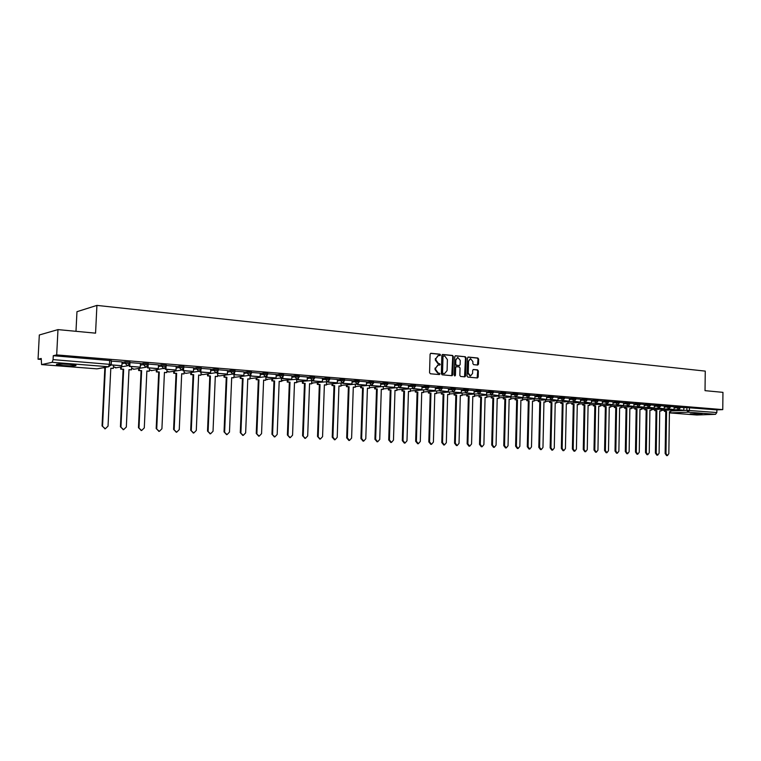 <?xml version="1.0" encoding="UTF-8"?>
<svg xmlns="http://www.w3.org/2000/svg" width="761" height="761" viewBox="0 0 761 761"><rect width="100%" height="100%" fill="white"/><g stroke="black" fill="none" stroke-linecap="round" stroke-linejoin="round"><path stroke-width="1.14" d="M440.505 354.959L439.934 354.188L430.973 353.275L430.089 354.217L429.565 372.671L430.384 373.775L439.363 374.574L439.972 373.908L438.25 373.042L435.644 369.523L435.692 367.991L438.193 364.966L439.696 365.09L440.239 364.424L438.517 363.549L435.91 360.02L435.958 358.488L438.431 355.482L439.963 355.615L440.505 354.959M439.639 355.587L439.335 354.255L430.545 353.37M439.087 374.545L438.812 373.204L437.651 373.099L438.25 373.042M439.363 365.061L439.078 363.729L437.917 363.615L438.517 363.549M702.061 413.756L690.17 413.908L702.061 413.756M69.299 364.357C59.995 363.806 55.753 363.92 56.561 364.7L63.277 365.584C72.485 366.136 76.709 366.022 75.929 365.242L69.299 364.357M477.689 365.042L478.517 364.119L478.64 359.097L477.87 358.022L468.253 357.052L467.511 357.974L467.035 376.029L467.825 377.104L477.432 377.96L478.184 377.028L478.346 370.949L477.566 369.875L473.418 369.494L472.667 370.417L472.591 373.442L470.555 375.934L468.253 373.052L468.567 361.171L470.564 358.697L472.895 361.599L472.847 363.568L473.627 364.652L477.689 365.042M41.636 364.595L96.894 368.847L108.5 366.735L52.176 362.312L41.57 364.595L41.237 358.479L38.05 359.211L39.315 334.983L57.979 329.608L95.563 333.156L96.913 305.399L705.257 371.111L705.028 390.659L722.95 392.353L722.76 409.618L56.685 354.911L53.27 355.701L53.07 359.62L111.058 364.462M57.979 329.608L56.685 354.911M453.337 356.557L452.538 355.463L442.721 354.464L441.856 355.397L441.351 373.727L442.16 374.821L452.063 375.696L452.843 374.754L453.337 356.557L451.939 355.53L442.303 354.559M455.63 355.768L465.294 356.747L466.084 357.832L465.608 375.905L464.847 376.838L460.643 376.467L459.844 375.392L460.044 368.029L459.244 366.945L456.41 366.678L455.639 367.611L455.439 375.297L454.897 375.953L454.279 375.192L454.783 356.7L455.344 355.806M683.835 407.725L686.898 407.582L686.86 410.312L716.843 412.548L715.502 414.326L696.895 414.992M38.05 359.211L41.18 359.468M75.986 331.311L76.966 311.687L96.913 305.399M722.76 409.618L716.872 409.865L716.843 412.548M52.176 362.312L53.07 359.62M110.963 364.985L121.865 365.708L122.102 361.941L111.22 361.095M129.313 364.861L129.246 366.431L140.252 367.163L140.481 363.435L129.874 362.588M147.539 366.45L147.472 367.877L158.307 368.6L158.526 364.909L148.195 364.062M176.2 366.355L166.183 365.527M183.001 369.504L182.944 370.693L193.446 371.397L193.665 367.763L183.858 366.964M210.711 369.161L201.208 368.372M217.227 372.414L217.18 373.413L227.368 374.089L227.568 370.521L218.255 369.76M244.024 371.872L235.006 371.121M250.274 375.183L250.236 376.039L260.119 376.685L260.31 373.175L251.463 372.462M276.205 374.488L267.644 373.775M282.198 377.837L282.179 378.569L291.767 379.206L291.948 375.753L283.549 375.068M307.32 377.009L299.187 376.343M322.483 378.246L314.559 377.589M328.124 381.613L328.105 382.212L337.285 382.821L337.446 379.454L329.675 378.816M337.351 380.88L340.5 380.557L342.907 383.392L351.963 383.982L352.124 380.643L344.552 380.034M357.489 384.001L357.48 384.552L366.402 385.133L366.555 381.822L359.173 381.223M367.411 388.3L369.342 388.329L369.437 385.399L380.614 386.255L380.766 382.973L373.565 382.393M385.922 386.312L385.913 386.807L394.598 387.368L394.74 384.115L387.73 383.544M408.457 385.237L401.665 384.676M413.461 388.529L421.908 389.537L422.041 386.331L415.382 385.789M427.168 389.584L426.902 390.06L435.244 390.602L435.368 387.416L428.881 386.883M440.153 390.678L448.372 391.639L448.495 388.481L442.17 387.967M448.419 389.784L455.24 389.689L453.175 392.143L461.299 392.666L461.423 389.537L455.259 389.033M466.027 392.752L474.027 393.675L474.151 390.564L468.139 390.079M478.669 393.77L486.564 394.674L486.688 391.592L480.828 391.106M491.121 394.769L498.921 395.653L499.035 392.59L493.328 392.124M503.382 395.749L511.088 396.624L511.202 393.58L505.637 393.133M523.149 394.559L517.765 394.112M527.383 397.68L534.888 398.517L534.993 395.511L529.723 395.083M539.111 398.621L546.531 399.439L546.636 396.462L541.49 396.043M550.679 399.544L558.003 400.353L558.108 397.394L553.095 396.985M569.371 398.317L564.529 397.917M573.309 401.361L580.462 402.131L580.557 399.221L575.801 398.831M584.381 402.246L591.449 403.007L591.544 400.115L586.912 399.734M595.302 403.121L602.293 403.872L602.379 400.99L597.87 400.628M606.07 403.977L612.976 404.719L613.062 401.865L608.667 401.504M616.695 404.833L623.516 405.556L623.592 402.721L619.321 402.369M627.169 405.67L633.903 406.384L633.989 403.568L629.823 403.225M637.49 406.498L644.158 407.192L644.234 404.395L640.182 404.072M647.678 407.306L654.27 408.001L654.346 405.223L650.398 404.9M657.732 408.115L664.248 408.79L664.315 406.032L660.481 405.718M667.644 408.904L674.084 409.57L674.16 406.831L670.422 406.526M674.122 406.935L677.195 406.793L677.176 407.772L680.22 407.915L680.239 406.907L677.195 406.793M664.286 406.136L667.359 405.994L667.34 406.973L670.412 407.125M654.308 405.328L657.39 405.175L657.371 406.165L660.472 406.317M644.196 404.51L647.288 404.357L647.269 405.347L650.389 405.508M633.951 403.682L637.043 403.52L637.024 404.519L640.172 404.681L640.191 403.644L637.043 403.52M623.563 402.835L626.655 402.674L626.636 403.682L629.813 403.844M613.024 401.979L616.125 401.818L616.106 402.835L619.311 402.997M602.341 401.114L605.442 400.942L605.423 401.97L608.657 402.131M591.506 400.238L594.617 400.067L594.598 401.095L597.861 401.266M580.519 399.354L583.63 399.173L583.611 400.2L586.902 400.381M569.371 398.45L572.491 398.26L572.472 399.306L575.792 399.477M558.06 397.537L561.19 397.337L561.161 398.393L564.519 398.574M546.588 396.605L549.718 396.405L549.699 397.461L553.085 397.651M534.954 395.663L538.084 395.454L538.056 396.519L541.48 396.709M523.14 394.702L526.279 394.493L526.251 395.568L529.704 395.758M511.154 393.732L514.293 393.513L514.265 394.598L517.756 394.797M498.988 392.752L502.127 392.524L502.108 393.618L505.627 393.817M486.64 391.753L489.78 391.515L489.761 392.619L493.309 392.828M474.103 390.735L477.252 390.498L477.223 391.601L480.819 391.82M461.375 389.708L464.524 389.461L464.495 390.574L468.12 390.793M448.448 388.662L451.596 388.405L451.568 389.527L453.185 391.706M435.321 387.596L438.469 387.339L438.441 388.471L442.151 388.7M421.994 386.521L425.142 386.255L425.114 387.397L428.862 387.625M408.448 385.427L411.596 385.152L411.568 386.293L415.363 386.531M394.693 384.315L397.841 384.029L397.803 385.19L401.646 385.427M380.709 383.183L383.867 382.888L383.829 384.058L387.71 384.305M366.507 382.041L369.656 381.727L369.618 382.907L373.546 383.163M352.067 380.871L355.216 380.548L355.178 381.737L359.154 382.003M337.399 379.691L340.548 379.359L340.5 380.557L344.524 380.823M322.474 378.483L325.622 378.141L325.584 379.349L329.646 379.625M307.311 377.266L310.45 376.904L310.412 378.122L314.531 378.407M291.882 376.02L295.03 375.649L294.983 376.876L299.159 377.161M276.195 374.754L279.335 374.364L279.297 375.601L283.52 375.905M260.243 373.47L263.382 373.071L263.335 374.317L267.615 374.621M244.015 372.158L247.144 371.739L247.097 373.004L251.434 373.318M227.501 370.835L230.631 370.398L230.573 371.663L234.968 371.986M210.692 369.485L213.812 369.028L213.765 370.312L218.217 370.636M193.589 368.105L196.709 367.63L196.652 368.923L201.17 369.266M176.181 366.707L179.292 366.212L179.235 367.515L183.81 367.867M158.459 365.29L161.56 364.766L161.494 366.079L166.145 366.441M140.405 363.844L143.496 363.292L143.439 364.624L148.167 364.871L148.043 367.782L158.307 368.6M122.026 362.369L125.108 361.798L125.042 363.14L129.836 363.511M677.433 409.694L683.797 410.341L683.863 407.62L680.229 407.325M670.422 406.136L667.359 405.994M660.481 405.328L657.39 405.175M650.408 404.51L647.288 404.357M629.832 402.835L626.655 402.674M619.33 401.979L616.125 401.818M608.676 401.114L605.442 400.942M597.88 400.238L594.617 400.067M586.921 399.344L583.63 399.173M575.811 398.441L572.491 398.26M564.538 397.518L561.19 397.337M553.104 396.586L549.718 396.405M541.499 395.644L538.084 395.454M529.723 394.683L526.279 394.493M517.775 393.713L514.293 393.513M505.646 392.733L502.127 392.524M493.337 391.725L489.78 391.515M480.838 390.707L477.252 390.498M468.158 389.68L464.524 389.461M455.268 388.633L451.596 388.405M442.179 387.568L438.469 387.339M428.89 386.483L425.142 386.255M415.392 385.389L411.596 385.152M401.675 384.267L397.841 384.029M387.739 383.135L383.867 382.888M373.584 381.984L369.656 381.727M359.192 380.814L355.216 380.548M344.562 379.625L340.548 379.359M329.694 378.417L325.622 378.141M314.569 377.19L310.45 376.904M299.197 375.934L295.03 375.649M283.568 374.669L279.335 374.364M267.663 373.375L263.382 373.071M251.482 372.062L247.144 371.739M235.025 370.721L230.631 370.398M218.274 369.361L213.812 369.028M201.227 367.972L196.709 367.63M183.867 366.564L179.292 366.212M166.202 365.128L161.56 364.766M148.214 363.663L143.496 363.292M129.893 362.179L125.108 361.798M716.872 409.865L686.898 407.582M53.27 355.701L111.239 360.657M438.07 355.53L435.958 358.488M437.917 363.615L435.321 360.096L435.359 358.564M437.851 365.004L435.692 367.991M437.651 373.099L435.045 369.589L435.092 368.058M451.768 375.677L452.738 356.624M443.606 355.977L442.997 356.633L442.55 372.709L443.121 373.48L444.586 373.594L447.088 370.578L447.392 359.62L444.814 356.1L443.606 355.977M443.397 356.005L442.997 356.633M444.3 373.622L442.522 373.537L441.951 372.776L442.398 356.709M455.221 355.863L465.294 356.747M464.533 376.819L465.485 357.908L464.695 356.823M456.229 366.707L455.04 367.677L454.831 375.354L455.439 375.297M454.612 375.877L454.831 375.354M460.243 360.4L457.875 357.48L455.849 359.963L455.734 364.177L456.533 365.27L459.368 365.537L460.129 364.605L460.243 360.4M457.599 357.518L455.849 359.963M458.95 365.565L455.934 365.337L455.135 364.243L455.249 360.039M470.298 358.735L468.567 361.171M470.184 375.972L467.644 373.109L467.958 361.237M477.118 377.932L477.737 371.007L476.957 369.941L473.114 369.58M477.47 365.023L478.032 359.163L477.261 358.089L467.939 357.147M105.075 428.785L102.05 425.894L105.303 428.766L108.033 426.122L110.802 368.229L113.332 368.419L113.484 365.185M113.332 368.419L110.792 368.362M102.05 425.894L104.837 367.896L103.125 367.763M121.865 365.708L111.23 364.861L111.41 361.075M102.573 425.856L105.37 367.801L103.648 367.668M105.37 367.801L104.837 367.896M123.368 429.661L120.419 426.788L123.634 429.642L126.326 427.026L128.999 369.637L131.482 369.836L131.634 366.621M131.482 369.836L128.989 369.779M120.419 426.788L123.12 369.323L120.618 369.123L121.161 369.028L121.265 366.888M120.723 366.983L120.618 369.123M140.252 367.163L129.808 366.336L129.941 363.473M129.246 366.431L129.808 366.336M120.961 426.759L123.672 369.228L121.161 369.028M123.672 369.228L123.12 369.323M141.337 430.517L138.464 427.672L141.641 430.507L144.286 427.901L146.873 371.026L149.318 371.216L149.46 368.039M149.318 371.216L146.873 371.168M138.464 427.672L141.08 370.712L138.626 370.521L139.177 370.436L139.273 368.343M138.721 368.438L138.626 370.521M147.472 367.877L148.043 367.782M139.016 427.644L141.641 370.626L139.177 370.436M141.641 370.626L141.08 370.712M159.001 431.363L156.186 428.548L159.334 431.354L161.922 428.766L164.433 372.395L166.83 372.586L166.973 369.427M166.83 372.586L164.433 372.529M156.186 428.548L158.716 372.081L156.309 371.901L156.88 371.806L156.966 369.779M156.395 369.865L156.309 371.901M165.432 367.991L165.365 369.304L176.038 370.008L165.955 369.209L166.06 366.926M176.038 370.008L176.2 366.345M165.365 369.304L165.955 369.209M156.756 428.519L159.287 371.996L156.88 371.806M159.287 371.996L158.716 372.081M176.343 432.191L173.594 429.404L176.714 432.181L179.263 429.623L181.689 373.737L184.048 373.917L184.2 370.797M184.048 373.917L181.679 373.87M173.594 429.404L176.048 373.432L173.679 373.242L174.259 373.156L174.345 371.178M173.765 371.273L173.679 373.242M193.446 371.397L183.553 370.607L183.639 368.609M182.944 370.693L183.553 370.607M174.183 429.375L176.638 373.347L174.259 373.156M176.638 373.347L176.048 373.432M193.389 433.009L190.697 430.241L193.789 432.999L196.29 430.46L198.64 375.059L200.961 375.24L201.085 372.139M200.961 375.24L198.64 375.183M190.697 430.241L193.075 374.754L190.745 374.574L191.344 374.488L191.43 372.557M190.83 372.643L190.745 374.574M200.267 370.978L200.219 372.072L210.559 372.747L200.837 371.977L200.914 370.198M210.559 372.747L210.711 369.152M200.219 372.072L200.837 371.977M191.296 430.212L193.674 374.669L191.344 374.488M193.674 374.669L193.075 374.754M210.141 433.808L207.515 431.068L210.569 433.799L213.032 431.278L215.306 376.353L217.579 376.524L217.703 373.451M217.579 376.524L215.296 376.476M207.515 431.068L209.808 376.058L207.525 375.877L208.134 375.791L208.21 373.908M207.601 373.993L207.525 375.877M227.368 374.089L217.817 373.328L217.884 371.71M217.18 373.413L217.817 373.328M208.124 431.04L210.426 375.972L208.134 375.791M210.426 375.972L209.808 376.058M226.616 434.598L224.038 431.877L227.063 434.588L229.48 432.086L231.686 377.627L233.922 377.798L234.046 374.754M233.922 377.798L231.677 377.751M224.038 431.877L226.264 377.332L224.01 377.161L224.628 377.075L224.704 375.23M224.086 375.316L224.01 377.161M233.893 373.813L233.855 374.735L243.881 375.401L234.493 374.65L234.559 373.175M243.881 375.401L244.024 371.853M233.855 374.735L234.493 374.65M224.657 431.848L226.883 377.247L224.628 377.075M226.883 377.247L226.264 377.332M242.807 435.378L240.276 432.676L243.273 435.359L245.651 432.885L247.782 378.873L249.979 379.045L250.131 375.259M249.979 379.045L247.782 379.007M240.276 432.676L242.436 378.588L240.219 378.417L240.847 378.341L240.923 376.533M240.295 376.609L240.219 378.417M260.119 376.685L250.892 375.953L250.949 374.602M250.236 376.039L250.892 375.953M240.914 432.648L243.063 378.512L240.847 378.341M243.063 378.512L242.436 378.588M258.721 436.129L256.248 433.456L259.216 436.12L261.556 433.665L263.62 380.11L265.779 380.272L265.912 376.695M265.779 380.272L263.61 380.234M256.248 433.456L258.331 379.825L256.153 379.653L256.799 379.577L256.866 377.808M256.229 377.894L256.153 379.653M266.369 376.524L266.34 377.313L276.081 377.96L267.006 377.237L267.054 375.991M276.081 377.96L276.214 374.469M266.34 377.313L267.006 377.237M256.895 433.437L258.978 379.749L256.799 379.577M258.978 379.749L258.331 379.825M274.379 436.881L271.953 434.227L274.892 436.871L277.185 434.436L279.182 381.318L281.313 381.48L281.437 378.027L279.297 375.601L276.148 375.982M281.313 381.48L279.182 381.442M271.953 434.227L273.97 381.042L271.829 380.871L272.476 380.795L272.543 379.064M271.896 379.14L271.829 380.871M291.767 379.206L282.845 378.493L282.892 377.342M282.179 378.569L282.845 378.493M272.609 434.208L274.616 380.966L272.476 380.795M274.616 380.966L273.97 381.042M289.77 437.613L287.392 434.988L290.302 437.604L292.566 435.187L294.497 382.507L296.59 382.669L296.704 379.311M296.59 382.669L294.488 382.631M287.392 434.988L289.342 382.231L287.239 382.07L287.905 381.993L287.962 380.3M287.297 380.376L287.239 382.07M297.77 379.121L297.741 379.806L307.197 380.424L298.426 379.729L298.464 378.664M307.197 380.424L307.32 376.999M297.741 379.806L298.426 379.729M288.058 434.969L290.008 382.155L287.905 381.993M290.008 382.155L289.342 382.231M304.914 438.336L302.583 435.73L305.465 438.326L307.691 435.929L309.556 383.677L311.61 383.839L311.734 380.576M311.61 383.839L309.556 383.801M302.583 435.73L304.467 383.411L302.393 383.249L303.068 383.173L303.135 381.508M302.459 381.584L302.393 383.249M313.066 380.376L313.047 381.023L322.369 381.632L313.741 380.947L313.779 379.958M322.369 381.632L322.483 378.236M313.047 381.023L313.741 380.947M303.259 435.711L305.142 383.335L303.068 383.173M305.142 383.335L304.467 383.411M319.81 439.049L317.527 436.462L320.381 439.04L322.569 436.662L324.376 384.828L326.393 384.99L326.507 381.813M326.393 384.99L324.367 384.952M317.527 436.462L319.344 384.562L317.308 384.41L317.993 384.334L318.05 382.697M317.366 382.773L317.308 384.41M337.285 382.821L328.809 382.146L328.838 381.223M328.105 382.212L328.809 382.146M318.203 436.443L320.029 384.495L317.993 384.334M320.029 384.495L319.344 384.562M334.469 439.753L332.224 437.185L332.918 437.166L335.049 439.744L337.209 437.375L338.949 385.97L340.947 386.122L341.052 383.03M340.947 386.122L338.949 386.084M332.224 437.185L333.984 385.703L331.986 385.542L332.671 385.475L332.728 383.867M332.034 383.944L331.986 385.542M351.963 383.982L343.62 383.325L343.649 382.469M342.907 383.392L343.62 383.325M332.918 437.166L334.678 385.637L332.671 385.475M334.678 385.637L333.984 385.703M348.899 440.438L346.683 437.898L347.387 437.879L349.489 440.429L351.611 438.089L353.294 387.083L355.254 387.235L355.358 384.229M355.254 387.235L353.294 387.197M346.683 437.898L348.395 386.816L346.417 386.664L347.121 386.598L347.168 385.018M346.474 385.085L346.417 386.664M366.402 385.133L358.193 384.476L358.222 383.677M357.48 384.552L358.193 384.476M347.387 437.879L349.09 386.75L347.121 386.598M349.09 386.75L348.395 386.816M363.092 441.123L360.923 438.593L361.627 438.574L363.701 441.104L365.784 438.783L367.42 388.177L369.342 388.329M360.923 438.593L362.569 387.92L360.628 387.768L361.332 387.701L361.389 386.15M360.676 386.217L360.628 387.768M380.614 386.255L372.538 385.618L372.557 384.876M371.806 385.684L372.538 385.618M361.627 438.574L363.273 387.853L361.332 387.701M363.273 387.853L362.569 387.92M377.066 441.789L374.926 439.278L375.649 439.268L377.684 441.77L379.739 439.468L381.309 389.261L383.211 389.404L383.297 386.55M383.211 389.404L381.309 389.375M374.926 439.278L376.524 389.004L374.612 388.861L375.325 388.795L375.373 387.263M374.659 387.33L374.612 388.861M394.598 387.368L386.645 386.74L386.674 386.046M385.913 386.807L386.645 386.74M375.649 439.268L377.237 388.938L375.325 388.795M377.237 388.938L376.524 389.004M390.812 442.445L388.719 439.963L389.442 439.944L391.449 442.436L393.475 440.143L394.997 390.326L396.861 390.469L396.947 387.682M396.861 390.469L394.988 390.441M388.719 439.963L390.26 390.07L388.376 389.927L389.099 389.86L389.147 388.357M388.424 388.424L388.376 389.927M399.801 387.435L408.362 388.462L400.533 387.844L400.552 387.187M408.362 388.462L408.457 385.228M399.791 387.91L400.533 387.844M389.442 439.944L390.983 390.012L389.099 389.86M390.983 390.012L390.26 390.07M404.357 443.092L402.293 440.629L403.026 440.609L405.004 443.083L406.992 440.809L408.457 391.373L410.303 391.515L410.379 388.785M410.303 391.515L408.457 391.487M402.293 440.629L403.777 391.125L401.932 390.983L402.664 390.916L402.702 389.442M401.979 389.499L401.932 390.983M421.908 389.537L414.203 388.928L414.222 388.319M413.451 388.995L414.203 388.928M403.026 440.609L404.51 391.059L402.664 390.916M404.51 391.059L403.777 391.125M417.684 443.73L415.658 441.285L416.4 441.266L418.35 443.72L420.3 441.456L421.727 392.4L423.535 392.543L423.611 389.879M423.535 392.543L421.718 392.514M415.658 441.285L417.095 392.153L415.278 392.02L416.01 391.953L416.058 390.498M415.316 390.555L415.278 392.02M435.244 390.602L427.653 389.993L427.672 389.423M426.902 390.06L427.653 389.993M416.4 441.266L417.837 392.096L416.01 391.953M417.837 392.096L417.095 392.153M430.821 444.348L428.824 441.922L429.565 441.913L431.487 444.338L433.409 442.103L434.788 393.418L436.567 393.551L436.643 390.954M436.567 393.551L434.778 393.532M428.824 441.922L430.212 393.18L428.414 393.037L429.156 392.98L429.194 391.544M428.453 391.601L428.414 393.037M448.372 391.639L440.904 391.049L440.923 390.507M440.143 391.106L440.904 391.049M429.565 441.913L430.954 393.123L429.156 392.98M430.954 393.123L430.212 393.18M443.749 444.966L441.789 442.56L442.541 442.55L444.424 444.957L446.327 442.74L447.649 394.417L449.399 394.55L449.475 392.01M449.399 394.55L447.639 394.531M441.789 442.56L443.121 394.179L441.351 394.046L442.103 393.989L442.141 392.571M441.399 392.628L441.351 394.046M461.299 392.666L453.946 392.086L453.956 391.573M453.175 392.143L453.946 392.086M442.541 442.55L443.872 394.122L442.103 393.989M443.872 394.122L443.121 394.179M457.171 445.565L456.41 445.575L454.555 443.187L455.306 443.178L457.171 445.565L459.035 443.359L460.319 395.406L462.051 395.539L462.108 393.047M462.051 395.539L460.31 395.511M454.555 443.187L455.839 395.168L454.098 395.035L454.859 394.978L454.897 393.58M454.136 393.637L454.098 395.035M474.027 393.675L466.788 393.104L466.797 392.619M466.017 393.161L466.788 393.104M455.306 443.178L456.6 395.111L454.859 394.978M456.6 395.111L455.839 395.168M469.727 446.165L468.966 446.174L467.13 443.806L467.891 443.796L469.727 446.165L471.563 443.977L472.8 396.376L474.503 396.51L474.56 394.065M474.503 396.51L472.79 396.481M467.13 443.806L468.376 396.139L466.655 396.005L467.416 395.958L467.454 394.579M466.693 394.626L466.655 396.005M486.564 394.674L479.449 393.656M478.659 394.169L479.44 394.112M467.891 443.796L469.137 396.091L467.416 395.958M469.137 396.091L468.376 396.139M482.094 446.755L481.323 446.764L479.516 444.414L480.286 444.405L482.094 446.755L483.901 444.586L485.09 397.328L486.774 397.461L486.831 395.064M486.774 397.461L485.09 397.442M479.516 444.414L480.714 397.099L479.03 396.966L479.791 396.919L479.83 395.558M479.059 395.606L479.03 396.966M498.921 395.653L491.91 394.664M491.111 395.149L491.901 395.102M480.286 444.405L481.485 397.052L479.791 396.919M481.485 397.052L480.714 397.099M494.279 447.344L493.508 447.344L491.72 445.014L492.5 445.004L494.279 447.344L496.067 445.175L497.209 398.269L498.864 398.403L498.921 396.053M498.864 398.403L497.209 398.384M491.72 445.014L492.881 398.041L491.216 397.917L491.987 397.86L492.025 396.519M491.245 396.576L491.216 397.917M511.088 396.624L504.182 395.663M503.373 396.129L504.172 396.072M492.5 445.004L493.651 397.993L491.987 397.86M493.651 397.993L492.881 398.041M506.284 447.915L505.504 447.925L503.753 445.604L504.533 445.594L506.284 447.915L508.044 445.765L509.147 399.202L510.783 399.325L510.831 397.023M510.783 399.325L509.147 399.306M503.753 445.604L504.866 398.973L503.23 398.85L504.001 398.802L504.029 397.47M503.259 397.527L503.23 398.85M515.473 396.719L523.073 397.575L516.272 396.643M523.073 397.575L523.149 394.55M515.463 397.09L516.262 397.033M504.533 445.594L505.646 398.926L504.001 398.802M505.646 398.926L504.866 398.973M518.117 448.476L517.337 448.486L515.606 446.184L516.386 446.174L518.117 448.476L519.849 446.346L520.914 400.115L522.522 400.238L522.569 397.984M522.522 400.238L520.914 400.219M515.606 446.184L516.681 399.896L515.064 399.772L515.844 399.715L515.872 398.412M515.092 398.46L515.064 399.772M534.888 398.517L528.182 397.603M527.373 398.032L528.172 397.984M516.386 446.174L517.461 399.848L515.844 399.715M517.461 399.848L516.681 399.896M529.78 449.038L529 449.038L527.287 446.755L528.077 446.755L529.78 449.038L531.492 446.916L532.51 401.018L534.098 401.142L534.146 398.926M534.098 401.142L532.51 401.123M527.287 446.755L528.324 400.8L526.726 400.676L527.516 400.628L527.544 399.335M526.755 399.382L526.726 400.676M546.531 399.439L539.92 398.555M539.102 398.964L539.91 398.916M528.077 446.755L529.104 400.752L527.516 400.628M529.104 400.752L528.324 400.8M541.28 449.58L540.491 449.589L538.807 447.325L539.597 447.316L541.28 449.58L542.964 447.478L543.944 401.903L545.504 402.027L545.551 399.848M545.504 402.027L543.944 402.008M538.807 447.325L539.796 401.694L538.227 401.57L539.016 401.523L539.045 400.248M538.255 400.296L538.227 401.57M558.003 400.353L551.487 399.487M550.669 399.877L551.478 399.829M539.597 447.316L540.586 401.646L539.016 401.523M540.586 401.646L539.796 401.694M552.61 450.122L551.82 450.132L550.155 447.877L550.954 447.877L552.61 450.122L554.274 448.039L555.216 402.778L556.757 402.902L556.795 400.771M556.757 402.902L555.216 402.883M550.155 447.877L551.116 402.569L549.566 402.445L550.355 402.407L550.384 401.142M549.594 401.19L549.566 402.445M562.075 400.457L569.314 401.247L562.893 400.4M569.314 401.247L569.371 398.307M562.065 400.781L562.883 400.733M550.954 447.877L551.906 402.521L550.355 402.407M551.906 402.521L551.116 402.569M563.787 450.655L562.988 450.664L561.352 448.429L562.151 448.429L563.787 450.655L565.423 448.581L566.327 403.644L567.849 403.768L567.887 401.665M567.849 403.768L566.327 403.749M561.352 448.429L562.265 403.435L560.743 403.32L561.542 403.273L561.561 402.027M560.762 402.074L560.743 403.32M580.462 402.131L574.127 401.304M573.299 401.675L574.127 401.627M562.151 448.429L563.064 403.387L561.542 403.273M563.064 403.387L562.265 403.435M574.802 451.187L573.994 451.187L572.386 448.971L573.185 448.971L574.802 451.187L576.41 449.123L577.285 404.5L578.779 404.614L578.817 402.55M578.779 404.614L577.285 404.605M572.386 448.971L573.271 404.291L571.758 404.177L572.557 404.129L572.586 402.902M571.787 402.94L571.758 404.177M591.449 403.007L585.209 402.198M584.381 402.559L585.199 402.512M573.185 448.971L574.07 404.243L572.557 404.129M574.07 404.243L573.271 404.291M585.666 451.701L584.857 451.711L583.268 449.504L584.067 449.504L585.666 451.701L587.254 449.656L588.091 405.337L589.566 405.451L589.604 403.425M589.566 405.451L588.082 405.442M583.268 449.504L584.115 405.128L582.631 405.014L583.43 404.976L583.459 403.758M582.65 403.796L582.631 405.014M602.293 403.872L596.129 403.073M595.302 403.425L596.129 403.378M584.067 449.504L584.914 405.09L583.43 404.976M584.914 405.09L584.115 405.128M596.377 452.215L595.568 452.215L593.999 450.036L594.807 450.027L596.377 452.215L597.946 450.179L598.745 406.165L600.201 406.279L600.239 404.291M600.201 406.279L598.745 406.269M593.999 450.036L594.807 405.965L593.342 405.851L594.151 405.813L594.17 404.605M593.371 404.643L593.342 405.851M612.976 404.719L606.907 403.939M606.07 404.281L606.898 404.234M594.807 450.027L595.616 405.927L594.151 405.813M595.616 405.927L594.807 405.965M606.945 452.719L606.127 452.719L604.576 450.55L605.395 450.55L606.945 452.719L608.486 450.702L609.257 406.983L610.693 407.097L610.731 405.137M610.693 407.097L609.257 407.087M604.576 450.55L605.356 406.783L603.911 406.669L604.729 406.631L604.748 405.442M603.939 405.48L603.911 406.669M623.516 405.556L617.523 405.08L616.106 402.835L613.005 402.997M616.686 405.118L617.523 405.08M605.395 450.55L606.175 406.745L604.729 406.631M606.175 406.745L605.356 406.783M617.361 453.214L616.553 453.223L615.021 451.064L615.839 451.064L617.361 453.214L618.883 451.206L619.625 407.791L621.043 407.896L621.071 405.974M621.043 407.896L619.625 407.886M615.021 451.064L615.763 407.592L614.336 407.477L615.154 407.439L615.173 406.26M614.365 406.307L614.336 407.477M633.903 406.384L627.996 405.908L626.636 403.682L623.544 403.844M627.159 405.946L627.996 405.908M615.839 451.064L616.581 407.554L615.154 407.439M616.581 407.554L615.763 407.592M627.644 453.708L626.826 453.708L625.314 451.568L626.132 451.568L627.644 453.708L629.147 451.711L629.851 408.581L631.25 408.695L631.278 406.793M631.25 408.695L629.851 408.686M625.314 451.568L626.037 408.391L624.629 408.276L625.447 408.238L625.466 407.078M624.648 407.116L624.629 408.276M644.158 407.192L638.327 406.726L637.024 404.519L633.932 404.681M637.49 406.774L638.327 406.726M626.132 451.568L626.855 408.353L625.447 408.238M626.855 408.353L626.037 408.391M637.785 454.193L636.967 454.193L635.473 452.072L636.301 452.063L637.785 454.193L639.269 452.215L639.944 409.37L641.323 409.475L641.352 407.611M641.323 409.475L639.944 409.466M635.473 452.072L636.158 409.18L634.769 409.066L635.597 409.028L635.616 407.877M634.788 407.915L634.769 409.066M654.27 408.001L648.524 407.268M647.678 407.582L648.515 407.544M636.301 452.063L636.986 409.142L635.597 409.028M636.986 409.142L636.158 409.18M647.792 454.669L646.974 454.669L645.499 452.557L646.327 452.557L647.792 454.669L649.257 452.7L649.904 410.141L651.264 410.246L651.292 408.41M651.264 410.246L649.894 410.246M645.499 452.557L646.156 409.951L644.786 409.846L645.604 409.808L645.623 408.667M644.805 408.705L644.786 409.846M664.248 408.79L658.579 408.077M657.732 408.372L658.569 408.334M646.327 452.557L646.974 409.913L645.604 409.808M646.974 409.913L646.156 409.951M657.666 455.145L656.848 455.145L655.392 453.042L656.22 453.042L657.666 455.145L659.112 453.185L659.73 410.911L661.071 411.016L661.1 409.199M661.071 411.016L659.72 411.007M655.392 453.042L656.02 410.721L654.669 410.617L655.487 410.579L655.506 409.447M654.679 409.485L654.669 410.617M674.084 409.57L668.491 408.866M667.644 409.161L668.491 409.123M656.22 453.042L656.838 410.683L655.487 410.579M656.838 410.683L656.02 410.721M667.416 455.601L666.588 455.601L665.152 453.527L665.98 453.527L667.416 455.601L668.833 453.661L669.423 411.663L670.745 411.768L670.774 409.979M670.745 411.768L669.423 411.758M665.152 453.527L665.751 411.473L664.41 411.368L665.238 411.34L665.257 410.217M664.429 410.255L664.41 411.368M683.797 410.341L678.279 409.656M677.423 409.941L678.279 409.903M665.98 453.527L666.579 411.444L665.238 411.34M666.579 411.444L665.751 411.473M439.335 354.255L439.934 354.188M438.812 373.204L439.411 373.147M439.078 363.729L439.668 363.663M670.755 410.997L686.86 410.312L688.077 412.177L669.804 412.909L697.114 415.011M715.502 414.326L688.077 412.177L689.409 410.36L689.447 407.63M674.113 407.906L677.176 407.772L678.489 409.646L680.22 407.877M664.267 407.116L667.34 406.973L668.662 408.866L670.412 407.087L670.422 406.108M654.298 406.317L657.371 406.165L658.712 408.067L660.472 406.279L660.481 405.299M644.187 405.499L647.269 405.347L648.629 407.268L650.389 405.47L650.408 404.471M602.322 402.141L605.423 401.97L606.859 403.939L608.657 402.093L608.676 401.066M591.487 401.266L594.598 401.095L596.053 403.083L597.861 401.218L597.88 400.191M580.5 400.381L583.611 400.2L585.085 402.208L586.902 400.334L586.921 399.297M569.352 399.487L572.472 399.306L573.965 401.323L575.792 399.439L575.811 398.393M558.041 398.583L561.161 398.393L562.683 400.419L564.519 398.526L564.538 397.47M546.569 397.661L549.699 397.461L551.24 399.515L553.085 397.594L553.104 396.538M534.926 396.728L538.056 396.519L539.625 398.583L541.48 396.662L541.499 395.596M523.121 395.777L526.251 395.568L527.839 397.651L529.704 395.71L529.732 394.636M511.135 394.816L514.265 394.598L515.882 396.7L517.756 394.74L517.775 393.656M498.969 393.837L502.108 393.618L503.744 395.73L505.627 393.76L505.656 392.666M486.612 392.847L489.761 392.619L491.425 394.75L493.318 392.762L493.337 391.668M474.074 391.839L477.223 391.601L478.916 393.751L480.819 391.753L480.847 390.65M461.347 390.821L464.495 390.574L466.208 392.743L468.129 390.726L468.158 389.613M435.292 388.728L438.441 388.471L440.219 390.669L442.151 388.633L442.189 387.501M421.955 387.663L425.114 387.397L426.911 389.613L428.862 387.558L428.9 386.417M408.419 386.569L411.568 386.293L413.404 388.538L415.363 386.464L415.392 385.313M394.655 385.475L397.803 385.19L399.668 387.444L401.646 385.351L401.684 384.2M380.671 384.353L383.829 384.058L385.722 386.331L387.71 384.229L387.749 383.059M355.358 384.286L357.489 384.086M366.469 383.211L369.618 382.907L371.549 385.199L373.546 383.087L373.584 381.908M341.042 383.163L342.926 382.973M352.029 382.06L355.178 381.737L357.137 384.048L359.154 381.917L359.192 380.738M326.498 382.012L328.115 381.841M311.725 380.842L313.056 380.7M322.436 379.691L325.584 379.349L327.611 381.699L329.656 379.539L329.694 378.331M296.695 379.663L297.751 379.539M307.263 378.474L310.412 378.122L312.476 380.5L314.531 378.312L314.578 377.095M281.427 378.455L282.179 378.369M291.844 377.237L294.983 376.876L297.085 379.273L299.159 377.066L299.206 375.848M260.195 374.707L263.335 374.317L265.513 376.752L267.615 374.526L267.663 373.27M243.967 373.413L247.097 373.004L249.313 375.468L251.434 373.213L251.482 371.958M227.444 372.1L230.573 371.663L232.837 374.155L234.978 371.882L235.025 370.617M210.645 370.759L213.765 370.312L216.067 372.814L218.226 370.531L218.274 369.247M193.532 369.389L196.652 368.923L199.001 371.454L201.17 369.152L201.227 367.858M176.124 368.01L179.235 367.515L181.622 370.074L183.82 367.753L183.877 366.45M158.393 366.593L161.494 366.079L163.938 368.666L166.155 366.326L166.212 365.004M140.347 365.166L143.439 364.624L145.931 367.23L148.167 364.871L148.224 363.539M121.96 363.701L125.042 363.14L127.582 365.765L129.846 363.387L129.903 362.046M129.475 364.624L127.582 365.765L115.634 367.886L113.418 366.564M116.233 367.782L113.408 366.678M455.268 388.567L455.24 389.756M147.596 366.383L145.931 367.23L133.66 369.294L131.558 368.134M134.212 369.199L131.558 368.248M165.394 368.029L151.363 370.674L149.384 369.656M151.867 370.597L149.384 369.77M169.227 371.958L166.897 371.13M200.105 371.083L185.836 373.366L184.105 372.576M186.283 373.309L184.095 372.7M217.037 372.529L202.635 374.678L201.009 373.984M203.044 374.621L201.009 374.108M233.694 373.917L219.139 375.972L217.627 375.363M219.529 375.924L217.627 375.477M250.074 375.278L235.377 377.237L233.96 376.705M235.729 377.199L233.96 376.819M266.188 376.6L251.33 378.483L250.027 378.027M251.663 378.445L250.017 378.131M282.046 377.894L281.427 378.027L283.52 375.81L283.568 374.574M267.33 379.672L265.817 379.311M297.637 379.168L281.342 380.576M282.75 380.89L281.342 380.671M312.971 380.405L296.619 381.813M297.912 382.079L296.619 381.898M328.067 381.622L311.639 383.03M312.828 383.24L311.639 383.106M327.506 384.391L326.421 384.219M357.518 384.001L340.966 385.389M341.946 385.523L340.966 385.447M371.891 385.152L355.282 386.531M356.167 386.636L355.282 386.578M386.046 386.284L369.37 387.653M370.16 387.739L369.361 387.691M399.963 387.406L383.934 388.814M413.67 388.5L396.881 389.832M397.499 389.879L396.881 389.86M410.988 390.897L426.911 389.613M424.143 391.925L440.219 390.669M437.09 392.942L453.318 391.715M449.846 393.941L466.208 392.743M462.412 394.921L478.916 393.751M474.788 395.891L491.425 394.75M486.992 396.852L503.744 395.73M499.016 397.794L515.882 396.7M510.859 398.716L527.839 397.651M539.768 398.574L522.531 399.649M617.618 404.785L619.311 402.95L619.33 401.941M628.129 405.623L629.813 403.806L629.832 402.797M648.714 407.259L631.259 408.077M658.798 408.067L641.333 408.866M668.738 408.857L651.273 409.637M109.641 360.305L109.46 364.119L108.5 366.735L110.878 365.223M41.57 364.595L96.761 368.828M111.249 360.533L111.058 364.338L108.775 366.735L97.808 368.733M435.321 360.096L435.91 360.02M435.045 369.589L435.644 369.523M452.243 374.821L452.843 374.754M451.939 355.53L452.538 355.463M441.951 372.776L442.55 372.709M442.522 373.537L443.121 373.48M443.73 373.651L444.329 373.584M465.485 357.908L466.084 357.832M465.009 375.963L465.608 375.905M455.04 367.677L455.639 367.611M455.135 364.243L455.734 364.177M455.934 365.337L456.533 365.27M458.683 365.594L459.283 365.537M467.644 373.109L468.253 373.052M476.957 369.941L477.566 369.875M477.737 371.007L478.346 370.949M477.575 377.085L478.184 377.028M477.261 358.089L477.87 358.022M478.032 359.163L478.64 359.097M477.908 364.186L478.517 364.119M56.59 364.205L56.561 364.7M344.562 379.539L344.524 380.738L342.498 382.888L326.421 384.286M181.622 370.074L168.752 372.034L166.887 371.254M281.427 378.027L265.808 379.416M551.24 399.515L534.108 400.543M562.683 400.419L545.523 401.428M573.965 401.323L556.767 402.303M585.085 402.208L567.858 403.159M596.053 403.083L578.798 404.005M606.859 403.939L589.575 404.842M617.523 404.785L600.21 405.67M628.034 405.623L610.702 406.488M621.052 407.287L638.403 406.45L640.172 404.643M678.489 409.646L661.081 410.398M669.699 412.909L697.009 415.011M442.94 356.053L443.454 355.986M443.986 373.651L444.586 373.594M455.81 366.745L456.315 366.688M458.769 365.603L459.368 365.537M469.946 375.991L470.555 375.934M105.303 428.766L104.771 428.804M123.634 429.642L123.092 429.67M141.641 430.507L141.08 430.536M159.334 431.354L158.764 431.373M176.714 432.181L176.124 432.2M193.789 432.999L193.189 433.019M210.569 433.799L209.96 433.818M227.063 434.588L226.436 434.607M243.273 435.359L242.635 435.378M259.216 436.12L258.569 436.139M274.892 436.871L274.236 436.89M290.302 437.604L289.637 437.623M305.465 438.326L304.79 438.346M320.381 439.04L319.696 439.059M335.049 439.744L334.364 439.753M349.489 440.429L348.795 440.448M363.701 441.104L362.987 441.123M377.684 441.77L376.971 441.789M391.449 442.436L390.726 442.445M405.004 443.083L404.272 443.092M418.35 443.72L417.608 443.73M431.487 444.338L430.745 444.357M444.424 444.957L443.673 444.966"/></g></svg>
